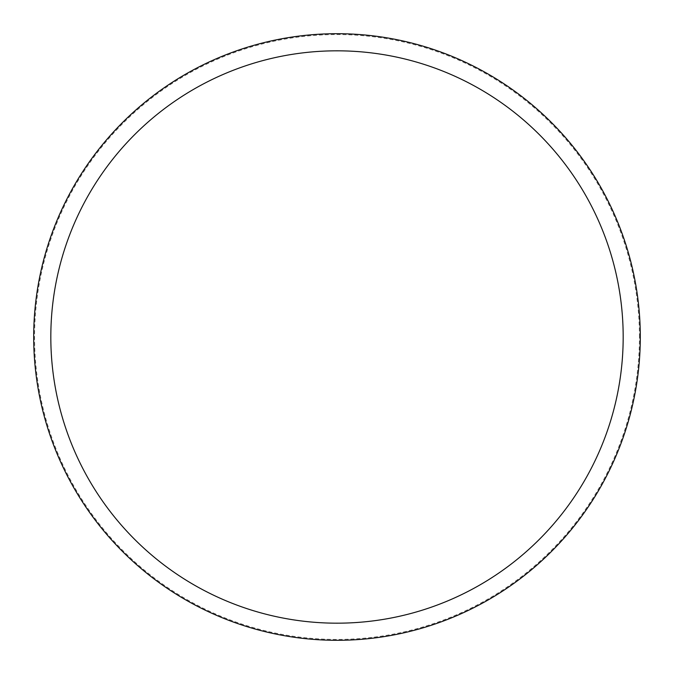 <?xml version="1.0" encoding="UTF-8"?>
<svg xmlns="http://www.w3.org/2000/svg" width="674" height="674" viewBox="0 0 674 674"><rect width="100%" height="100%" fill="white"/><g stroke="black" fill="none" stroke-linecap="round" stroke-linejoin="round"><path stroke-width="0.51" stroke-dasharray="3.37 2.53" d="M640.3 337A303.3 303.3 0 0 0 337 33.7A303.3 303.3 0 0 0 33.7 337A303.3 303.3 0 0 0 337 640.3A303.3 303.3 0 0 0 640.3 337A303.3 303.3 0 0 0 337 33.7A303.3 303.3 0 0 0 33.7 337A303.3 303.3 0 0 0 337 640.3A303.3 303.3 0 0 0 640.3 337A303.3 303.3 0 0 0 337 33.7A303.3 303.3 0 0 0 33.7 337A303.3 303.3 0 0 0 337 640.3A303.3 303.3 0 0 0 640.3 337M639.441 337A302.441 302.441 0 0 0 337 34.559A302.441 302.441 0 0 0 34.559 337A302.441 302.441 0 0 0 337 639.441A302.441 302.441 0 0 0 639.441 337"/><path stroke-width="1.01" d="M640.3 337A303.3 303.3 0 0 0 337 33.7A303.3 303.3 0 0 0 33.7 337A303.3 303.3 0 0 0 337 640.3A303.3 303.3 0 0 0 640.3 337M623.18 337A286.18 286.18 0 0 0 337 50.82A286.18 286.18 0 0 0 50.82 337A286.18 286.18 0 0 0 337 623.18A286.18 286.18 0 0 0 623.18 337"/></g></svg>

